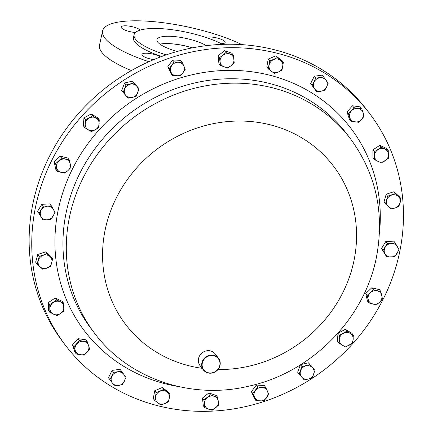<?xml version="1.0" encoding="UTF-8"?>
<svg xmlns="http://www.w3.org/2000/svg" width="433" height="433" viewBox="0 0 433 433"><rect width="100%" height="100%" fill="white"/><g stroke="black" fill="none" stroke-linecap="round" stroke-linejoin="round"><path stroke-width="0.65" d="M369.939 113.971L367.319 110.523A191.191 176.22 142.8 0 0 49.535 156.172A191.191 176.22 142.8 0 0 62.661 341.615L65.28 345.069A191.191 176.22 -37.2 0 1 34.997 209.745A191.191 176.22 -37.2 0 1 178.618 55.272A191.191 176.22 -37.2 0 1 369.939 113.971A191.191 176.22 -37.2 0 1 400.216 249.294A191.191 176.22 -37.2 0 1 256.601 403.767A191.191 176.22 -37.2 0 1 65.28 345.069M202.276 363.309A9.18 8.46 142.8 0 0 209.377 372.932A9.18 8.46 142.8 0 0 219.807 365.203A9.18 8.46 142.8 0 0 212.706 355.58A9.18 8.46 142.8 0 0 202.276 363.309M220.083 365.127A9.558 8.812 -37.2 0 1 212.901 372.851A9.558 8.812 -37.2 0 1 203.337 369.912A9.558 8.812 -37.2 0 1 201.821 363.146A9.558 8.812 -37.2 0 1 209.004 355.423A9.558 8.812 -37.2 0 1 218.568 358.362A9.558 8.812 -37.2 0 1 220.083 365.127M203.337 369.912L200.014 365.533A9.558 8.812 -37.2 0 1 198.498 358.768A9.558 8.812 -37.2 0 1 205.68 351.044A9.558 8.812 -37.2 0 1 215.244 353.978L218.568 358.362M159.983 44.198A27.723 7.329 -167.8 0 1 192.436 47.863M159.896 44.134A27.891 7.372 -167.8 0 1 176.063 44.247A27.891 7.372 -167.8 0 1 192.533 47.847M206.411 45.649A27.891 7.372 12.2 0 0 177.644 36.94A27.891 7.372 12.2 0 0 156.919 39.668A27.891 7.372 12.2 0 0 177.27 51.462M160.416 56.972A10.067 2.663 12.2 0 0 149.445 53.459A10.067 2.663 12.2 0 0 141.964 54.444A10.067 2.663 12.2 0 0 153.731 59.624M221.268 43.684A10.067 2.663 12.2 0 0 225.155 42.45A10.067 2.663 12.2 0 0 212.949 37.211A10.067 2.663 12.2 0 0 206.092 37.514M140.265 30.077A10.067 2.663 12.2 0 0 128.65 26.045A10.067 2.663 12.2 0 0 121.17 27.03A10.067 2.663 12.2 0 0 133.369 32.269A10.067 2.663 12.2 0 0 135.486 32.475M148.887 61.719A82.849 21.899 -167.8 0 1 102.578 30.938A82.849 21.899 -167.8 0 1 164.134 22.841A82.849 21.899 -167.8 0 1 241.993 44.648M131.383 70.584A82.849 21.899 -167.8 0 1 99.514 45.119L102.578 30.938M166.234 54.883A51.24 13.542 -167.8 0 1 134.1 34.737A51.24 13.542 -167.8 0 1 172.166 29.725A51.24 13.542 -167.8 0 1 222.589 44.366M161.666 56.507A51.24 13.542 -167.8 0 1 133.472 37.617L134.1 34.737M55.137 212.451L51.348 205.827L43.311 206.189L39.067 213.177L42.862 219.802L47.029 219.818L50.894 219.439L55.137 212.451M42.862 219.802L37.611 211.266L41.86 204.279L49.892 203.916L51.348 205.827M37.611 211.266L39.067 213.177M41.86 204.279L43.311 206.189M41.335 209.881A7.161 6.603 -37.2 0 1 47.478 206.205A7.161 6.603 -37.2 0 1 53.394 209.339A7.161 6.603 -37.2 0 1 53.167 216.143A7.161 6.603 142.8 0 1 47.029 219.818A7.161 6.603 -37.2 0 1 41.113 216.689A7.161 6.603 -37.2 0 1 41.335 209.881M37.097 264.087L35.647 262.171L37.79 254.447L45.579 251.887L51.213 257.045L52.664 258.961L47.029 253.803L39.246 256.363L37.097 264.087L42.732 269.245L50.52 266.685L52.664 258.961M350.854 121.17L349.404 119.254L347.022 111.947L352.478 105.771L360.321 106.902L361.772 108.813L353.929 107.682L348.473 113.857L350.854 121.17L358.697 122.301L361.577 119.405L364.158 116.12L361.772 108.813M385.457 203.905L384.001 201.994L386.149 194.271L393.933 191.711L399.572 196.869L401.023 198.785L395.389 193.621L387.6 196.187L385.457 203.905L391.091 209.069L395.134 207.986L398.874 206.503L401.023 198.785M368.867 302.938L367.417 301.022L365.777 293.471L371.768 287.788L379.411 289.65L380.861 291.566L373.224 289.699L367.227 295.387L368.867 302.938L376.504 304.805L379.654 302.158L382.501 299.116L380.861 291.566M154.749 400.52L153.298 398.604L154.7 390.772L162.256 387.519L168.415 392.087L169.866 394.003L163.712 389.429L156.151 392.688L154.749 400.52L160.908 405.088L168.464 401.835L169.866 394.003M204.777 407.702L203.321 405.791L202.438 398.062L208.917 392.92L216.278 395.502L217.729 397.418L210.368 394.831L203.889 399.978L204.777 407.702L212.138 410.289L218.616 405.142L217.729 397.418M255.957 400.606L254.501 398.696L251.4 391.697L256.276 385.083L264.249 385.473L265.705 387.383L257.727 386.999L252.856 393.608L255.957 400.606L263.93 400.99L268.806 394.382L265.705 387.383M300.578 364.743L301.958 366.562L299.084 374.107L297.628 372.191L300.432 364.835M300.875 364.559L308.442 362.805L314.964 370.421L309.898 364.716L301.958 366.562M338.828 343.044L337.372 341.128L338.016 333.264L345.28 329.34L351.899 333.28L353.35 335.196L346.73 331.25L339.467 335.174L338.828 343.044L345.447 346.985L352.711 343.06L353.35 335.196M114.388 385.825L108.483 377.722L112.06 370.421L120.087 369.317L121.538 371.227L113.511 372.337L109.939 379.633L114.388 385.825L122.415 384.715L125.987 377.419L121.538 371.227M386.772 257.04L381.527 248.499L385.771 241.517L393.808 241.154L395.259 243.065L387.226 243.427L382.983 250.415L386.772 257.04L394.809 256.677L399.053 249.689L395.259 243.065M374.448 159.631L372.997 157.715L372.873 149.883L379.773 145.331L386.799 148.606L388.255 150.522L381.229 147.242L374.329 151.799L374.448 159.631L381.473 162.905L388.374 158.354L388.255 150.522M316.583 91.639L310.683 83.537L314.255 76.235L322.282 75.126L323.732 77.042L315.706 78.151L312.133 85.447L316.583 91.639L324.609 90.529L326.547 87.082L328.182 83.233L323.732 77.042M49.865 312.345L48.415 310.434L48.296 302.602L55.197 298.045L62.217 301.325L63.673 303.241L56.647 299.961L49.746 304.513L49.865 312.345L56.891 315.625L60.49 313.546L63.792 311.073L63.673 303.241M268.254 68.863L266.804 66.953L268.206 59.121L275.761 55.862L281.915 60.436L283.371 62.352L277.212 57.778L269.656 61.037L268.254 68.863L274.408 73.437L278.338 72.008L281.97 70.178L283.371 62.352M172.415 75.483L170.965 73.567L167.863 66.574L172.735 59.96L180.713 60.344L182.163 62.26L174.19 61.876L169.314 68.484L172.415 75.483L180.393 75.867L182.98 72.76L185.264 69.258L182.163 62.26M220.392 65.448L218.936 63.537L218.053 55.808L224.527 50.666L231.893 53.248L233.344 55.164L225.983 52.582L219.504 57.724L220.392 65.448L227.753 68.035L231.141 65.659L234.231 62.893L233.344 55.164M76.349 354.053L74.893 352.137L72.511 344.83L77.972 338.655L85.815 339.786L87.266 341.702L79.423 340.571L73.962 346.746L76.349 354.053L84.191 355.184L89.647 349.009L87.266 341.702M84.771 127.67L83.315 125.759L83.959 117.89L91.222 113.966L97.842 117.911L99.292 119.827L92.673 115.882L85.409 119.806L84.771 127.67L91.39 131.616L95.168 129.851L98.654 127.692L99.292 119.827M123.156 92.451L121.705 90.535L124.58 82.99L132.52 81.144L139.036 88.76L133.97 83.06L126.03 84.906L123.156 92.451L128.222 98.15L132.346 97.425L136.162 96.305L139.036 88.76M57.259 171.3L55.808 169.39L54.168 161.834L60.16 156.151L67.802 158.018L69.253 159.929L61.616 158.067L55.619 163.75L57.259 171.3L64.896 173.168L68.046 170.521L70.893 167.479L69.253 159.929M54.168 161.834L55.619 163.75M60.16 156.151L61.616 158.067M58.764 161.103A7.161 6.603 -37.2 0 1 65.583 159.198A7.161 6.603 -37.2 0 1 70.222 163.901A7.161 6.603 -37.2 0 1 68.046 170.521A7.161 6.603 142.8 0 1 61.232 172.431A7.161 6.603 -37.2 0 1 56.588 167.723A7.161 6.603 -37.2 0 1 58.764 161.103M124.58 82.99L126.03 84.906M132.52 81.144L133.97 83.06M130.154 84.181A7.161 6.603 -37.2 0 1 136.655 86.107A7.161 6.603 -37.2 0 1 137.754 92.732A7.161 6.603 -37.2 0 1 132.346 97.425A7.161 6.603 142.8 0 1 125.841 95.498A7.161 6.603 -37.2 0 1 124.742 88.873A7.161 6.603 -37.2 0 1 130.154 84.181M83.959 117.89L85.409 119.806M91.222 113.966L92.673 115.882M89.193 118.041A7.161 6.603 -37.2 0 1 96.131 118.052A7.161 6.603 -37.2 0 1 99.125 123.957A7.161 6.603 -37.2 0 1 95.168 129.851A7.161 6.603 142.8 0 1 88.229 129.84A7.161 6.603 -37.2 0 1 85.241 123.935A7.161 6.603 -37.2 0 1 89.193 118.041M45.579 251.887L47.029 253.803M37.79 254.447L39.246 256.363M347.022 111.947L348.473 113.857M352.478 105.771L353.929 107.682M386.149 194.271L387.6 196.187M393.933 191.711L395.389 193.621M365.777 293.471L367.227 295.387M371.768 287.788L373.224 289.699M154.7 390.772L156.151 392.688M162.256 387.519L163.712 389.429M202.438 398.062L203.889 399.978M208.917 392.92L210.368 394.831M251.4 391.697L252.856 393.608M256.276 385.083L257.727 386.999M299.084 374.107L304.15 379.806L308.269 379.081L312.09 377.966L314.964 370.421M308.442 362.805L309.898 364.716M338.016 333.264L339.467 335.174M345.28 329.34L346.73 331.25M108.483 377.722L109.939 379.633M112.06 370.421L113.511 372.337M381.527 248.499L382.983 250.415M385.771 241.517L387.226 243.427M372.873 149.883L374.329 151.799M379.773 145.331L381.229 147.242M310.683 83.537L312.133 85.447M314.255 76.235L315.706 78.151M55.197 298.045L56.647 299.961M48.296 302.602L49.746 304.513M268.206 59.121L269.656 61.037M275.761 55.862L277.212 57.778M167.863 66.574L169.314 68.484M172.735 59.96L174.19 61.876M218.053 55.808L219.504 57.724M224.527 50.666L225.983 52.582M77.972 338.655L79.423 340.571M72.511 344.83L73.962 346.746M43.284 255.281A7.161 6.603 -37.2 0 1 49.995 256.58A7.161 6.603 -37.2 0 1 51.743 263.02A7.161 6.603 142.8 0 1 46.775 268.162A7.161 6.603 -37.2 0 1 40.063 266.863A7.161 6.603 -37.2 0 1 38.32 260.422A7.161 6.603 -37.2 0 1 43.284 255.281M361.577 119.405A7.161 6.603 -37.2 0 1 354.925 121.933A7.161 6.603 -37.2 0 1 349.815 117.711A7.161 6.603 142.8 0 1 351.352 110.967A7.161 6.603 -37.2 0 1 358.004 108.445A7.161 6.603 -37.2 0 1 363.114 112.667A7.161 6.603 -37.2 0 1 361.577 119.405M395.134 207.986A7.161 6.603 -37.2 0 1 388.423 206.687A7.161 6.603 -37.2 0 1 386.68 200.241A7.161 6.603 142.8 0 1 391.643 195.099A7.161 6.603 -37.2 0 1 398.355 196.398A7.161 6.603 -37.2 0 1 400.103 202.844A7.161 6.603 -37.2 0 1 395.134 207.986M372.835 304.069A7.161 6.603 -37.2 0 1 368.196 299.36A7.161 6.603 -37.2 0 1 370.372 292.74A7.161 6.603 142.8 0 1 377.192 290.83A7.161 6.603 -37.2 0 1 381.83 295.539A7.161 6.603 -37.2 0 1 379.654 302.158A7.161 6.603 -37.2 0 1 372.835 304.069M157.98 403.004A7.161 6.603 -37.2 0 1 155.604 396.801A7.161 6.603 -37.2 0 1 160.08 391.259A7.161 6.603 -37.2 0 1 166.938 391.914A7.161 6.603 142.8 0 1 169.314 398.116A7.161 6.603 -37.2 0 1 164.838 403.659A7.161 6.603 -37.2 0 1 157.98 403.004M208.609 409.19A7.161 6.603 -37.2 0 1 204.479 404.038A7.161 6.603 -37.2 0 1 207.277 397.602A7.161 6.603 -37.2 0 1 214.2 396.325A7.161 6.603 142.8 0 1 218.324 401.478A7.161 6.603 -37.2 0 1 215.526 407.913A7.161 6.603 -37.2 0 1 208.609 409.19M260.092 400.996A7.161 6.603 -37.2 0 1 254.555 397.305A7.161 6.603 -37.2 0 1 255.443 390.501A7.161 6.603 -37.2 0 1 261.868 387.389A7.161 6.603 142.8 0 1 267.405 391.08A7.161 6.603 -37.2 0 1 266.517 397.884A7.161 6.603 -37.2 0 1 260.092 400.996M308.269 379.081A7.161 6.603 -37.2 0 1 301.763 377.154A7.161 6.603 -37.2 0 1 300.67 370.529A7.161 6.603 -37.2 0 1 306.077 365.836A7.161 6.603 142.8 0 1 312.577 367.763A7.161 6.603 -37.2 0 1 313.676 374.388A7.161 6.603 -37.2 0 1 308.269 379.081M349.225 345.22A7.161 6.603 -37.2 0 1 342.286 345.209A7.161 6.603 -37.2 0 1 339.299 339.304A7.161 6.603 -37.2 0 1 343.25 333.41A7.161 6.603 142.8 0 1 350.189 333.421A7.161 6.603 -37.2 0 1 353.182 339.326A7.161 6.603 -37.2 0 1 349.225 345.22M112.309 382.929A7.161 6.603 -37.2 0 1 111.876 376.185A7.161 6.603 -37.2 0 1 117.673 371.979A7.161 6.603 -37.2 0 1 123.914 374.523A7.161 6.603 142.8 0 1 124.352 381.267A7.161 6.603 -37.2 0 1 118.55 385.467A7.161 6.603 -37.2 0 1 112.309 382.929M390.939 257.056A7.161 6.603 -37.2 0 1 385.029 253.927A7.161 6.603 -37.2 0 1 385.251 247.119A7.161 6.603 142.8 0 1 391.394 243.443A7.161 6.603 -37.2 0 1 397.31 246.577A7.161 6.603 -37.2 0 1 397.083 253.381A7.161 6.603 -37.2 0 1 390.939 257.056M385.072 160.827A7.161 6.603 -37.2 0 1 378.112 161.466A7.161 6.603 -37.2 0 1 374.54 155.912A7.161 6.603 142.8 0 1 377.928 149.715A7.161 6.603 -37.2 0 1 384.888 149.082A7.161 6.603 -37.2 0 1 388.466 154.635A7.161 6.603 -37.2 0 1 385.072 160.827M326.547 87.082A7.161 6.603 -37.2 0 1 320.745 91.282A7.161 6.603 -37.2 0 1 314.51 88.743A7.161 6.603 142.8 0 1 314.071 81.999A7.161 6.603 -37.2 0 1 319.868 77.794A7.161 6.603 -37.2 0 1 326.109 80.332A7.161 6.603 -37.2 0 1 326.547 87.082M53.346 302.434A7.161 6.603 -37.2 0 1 60.306 301.796A7.161 6.603 -37.2 0 1 63.884 307.354A7.161 6.603 142.8 0 1 60.49 313.546A7.161 6.603 -37.2 0 1 53.53 314.185A7.161 6.603 -37.2 0 1 49.957 308.626A7.161 6.603 -37.2 0 1 53.346 302.434M282.819 66.46A7.161 6.603 -37.2 0 1 278.338 72.008A7.161 6.603 -37.2 0 1 271.48 71.348A7.161 6.603 142.8 0 1 269.104 65.145A7.161 6.603 -37.2 0 1 273.586 59.602A7.161 6.603 -37.2 0 1 280.443 60.263A7.161 6.603 -37.2 0 1 282.819 66.46M183.863 65.957A7.161 6.603 -37.2 0 1 182.98 72.76A7.161 6.603 -37.2 0 1 176.556 75.872A7.161 6.603 142.8 0 1 171.013 72.181A7.161 6.603 -37.2 0 1 171.901 65.378A7.161 6.603 -37.2 0 1 178.326 62.265A7.161 6.603 -37.2 0 1 183.863 65.957M233.939 59.224A7.161 6.603 -37.2 0 1 231.141 65.659A7.161 6.603 -37.2 0 1 224.224 66.942A7.161 6.603 142.8 0 1 220.094 61.784A7.161 6.603 -37.2 0 1 222.892 55.348A7.161 6.603 -37.2 0 1 229.815 54.071A7.161 6.603 -37.2 0 1 233.939 59.224M76.841 343.856A7.161 6.603 -37.2 0 1 83.493 341.334A7.161 6.603 -37.2 0 1 88.608 345.55A7.161 6.603 142.8 0 1 87.071 352.294A7.161 6.603 -37.2 0 1 80.419 354.816A7.161 6.603 -37.2 0 1 75.304 350.595A7.161 6.603 -37.2 0 1 76.841 343.856M202.135 368.326A130.647 120.417 -37.2 0 1 104.781 231.769A130.647 120.417 -37.2 0 1 253.229 121.765A130.647 120.417 -37.2 0 1 354.346 258.788A130.647 120.417 -37.2 0 1 217.988 369.522M94.481 333.112A160.703 148.118 -37.2 0 1 69.026 219.369A160.703 148.118 -37.2 0 1 189.741 89.528A160.703 148.118 -37.2 0 1 350.551 138.869L347.206 134.457A160.703 148.118 -37.2 0 0 186.396 85.117A160.703 148.118 -37.2 0 0 65.681 214.957A160.703 148.118 -37.2 0 0 91.13 328.696L94.481 333.112C128.395 378.907 191.218 400.065 248.856 386.16C312.128 372.45 365.576 317.941 376.818 255.156C384.439 212.062 375.682 173.303 350.551 138.869M178.282 386.501A167.36 154.251 -37.2 0 1 57.762 212.213A167.36 154.251 -37.2 0 1 241.425 70.731A167.36 154.251 -37.2 0 1 379.384 233.961"/></g></svg>
